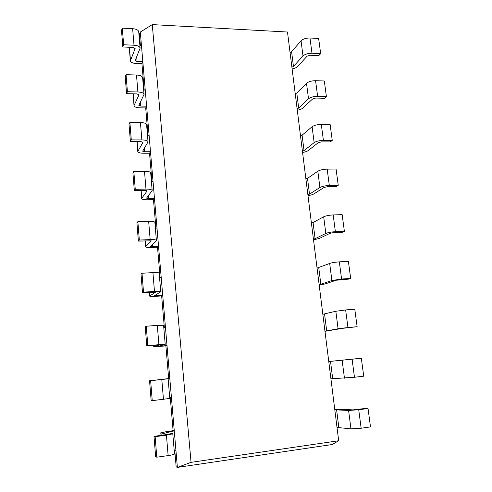 <?xml version="1.0" encoding="UTF-8"?>
<svg xmlns="http://www.w3.org/2000/svg" width="492" height="492" viewBox="0 0 492 492"><rect width="100%" height="100%" fill="white"/><g stroke="black" fill="none" stroke-linecap="round" stroke-linejoin="round"><path stroke-width="0.74" d="M191.05 462.345L152.268 24.6L287.494 32.017L338.68 440.74L191.05 462.345L177.378 467.4L140.306 32.066L139.439 34.225L140.435 45.916M152.268 24.6L140.306 32.066M338.68 440.74L332.205 444.522L177.378 467.4L176.167 466.908L174.758 450.315M175.908 450.155L174.199 450.395M172.79 433.809L166.437 435.18L155.134 436.675L156.788 457.197L168.135 455.592C172.182 454.983 174.303 454.442 174.5 453.968L172.79 433.809L166.007 432.185L174.273 430.943L173.098 430.697L170.263 397.333M139.919 45.891L141.487 45.965M144.181 90.03L141.942 63.708L142.828 61.709L137.077 61.494L135.128 60.596L140.109 48.154C139.753 46.494 137.723 45.516 134.008 45.227L132.637 28.69L122.311 28.149L121.506 30.467L122.828 46.98L133.135 47.435L135.134 48.64L135.091 48.173M168.129 378.809L150.638 380.703L152.243 400.666L169.789 398.428L168.129 378.809L161.616 379.363L169.808 378.477L168.67 378.576L165.896 345.913L167.003 345.599L158.867 346.257L165.214 344.369L158.91 344.664L157.305 325.341L146.265 326.245L145.232 326.706L146.776 345.999L159.832 344.886M171.4 397.204L169.703 397.395M143.658 90.018L145.245 90.061M148.012 135.214L145.7 107.933L146.616 106.186L140.804 106.081L138.842 105.331L144.033 94.427C143.695 92.988 141.647 92.17 137.895 91.967L136.487 75.012L126.05 74.679L125.214 76.734L126.567 93.665L136.985 93.904L138.99 94.925L138.959 94.519M163.781 327.494L165.453 327.352M147.489 135.214L149.088 135.22M151.942 181.505L149.543 153.227L150.497 151.739L144.623 151.757L142.649 151.161L148.049 141.874C147.729 140.669 145.675 140.011 141.88 139.912L140.435 122.52L129.882 122.41L129.009 124.175L130.405 141.542L140.933 141.561L142.951 142.385L142.92 142.04M164.328 327.444L161.653 295.932L162.723 295.298L154.66 295.624L160.749 291.744C160.484 291.307 158.399 291.202 154.482 291.43L152.92 272.617L142.004 273.245L141.013 274.062L142.52 292.845L155.441 292.162M159.556 277.611L161.21 277.513M151.413 181.511L153.03 181.487M155.97 228.946L153.479 199.635L154.47 198.417L148.535 198.559L146.555 198.122L152.176 190.545C151.874 189.58 149.808 189.1 145.976 189.1L144.488 171.253L133.818 171.382L132.908 172.846L134.334 190.668L144.986 190.453L146.985 190.791M160.097 277.574L157.52 247.187L158.547 246.252L150.558 246.264L156.407 240.483C156.124 239.776 154.045 239.481 150.171 239.592L148.652 221.271L137.858 221.64L136.911 222.79L138.375 241.086L151.155 240.816M155.429 228.965L157.065 228.903M156.788 457.197L155.644 456.748L154.014 436.373L167.366 434.43L160.97 432.886L161.179 435.426M140.109 48.154L138.719 31.783C138.363 30.043 136.333 29.016 132.637 28.69M155.134 436.675L154.014 436.373M160.97 432.886L166.893 431.502L173.098 430.697M141.942 63.708L136.222 63.499C132.674 63.259 130.718 62.367 130.362 60.811L135.134 48.64M122.311 28.149L123.646 44.76L134.008 45.227M123.646 44.76L122.828 46.98M152.243 400.666L151.149 400.617L149.562 380.79L168.67 378.576M144.033 94.427L142.606 77.644C142.262 76.125 140.226 75.245 136.487 75.012M150.638 380.703L149.562 380.79M145.7 107.933L139.919 107.834C136.333 107.68 134.365 106.936 134.021 105.589L138.99 94.925M126.05 74.679L127.416 91.715L137.895 91.967M127.416 91.715L126.567 93.665M165.896 345.913L153.756 346.768L159.838 344.935M146.265 326.245L147.821 345.673L158.91 344.664M147.821 345.673L146.776 345.999M148.049 141.874L146.591 124.667C146.265 123.369 144.211 122.656 140.435 122.52M165.214 344.369L163.59 325.273L157.305 325.341M149.543 153.227L143.701 153.252C140.079 153.184 138.104 152.588 137.778 151.462L142.951 142.385M129.882 122.41L131.29 139.888L141.88 139.912M131.29 139.888L130.405 141.542M161.653 295.932L155.632 296.344C151.893 296.571 149.888 296.479 149.611 296.079L155.447 292.291M142.004 273.245L143.523 292.156L154.482 291.43M143.523 292.156L142.52 292.845M152.176 190.545L150.681 172.889C150.368 171.837 148.307 171.29 144.488 171.253M160.749 291.744L159.174 273.146C158.904 272.611 156.819 272.433 152.92 272.617M153.479 199.635L147.582 199.777C143.922 199.807 141.936 199.371 141.622 198.473L147.01 191.068M133.818 171.382L135.257 189.315L145.976 189.1M135.257 189.315L134.334 190.668M157.52 247.187L151.554 247.464C147.858 247.587 145.86 247.322 145.564 246.664L151.173 241.018M137.858 221.64L139.334 240.053L150.171 239.592M139.334 240.053L138.375 241.086M156.407 240.483L154.869 222.366C154.58 221.566 152.508 221.197 148.652 221.271M290.052 52.466L291.602 51.715L301.049 40.787C303.047 38.929 306.024 38.001 309.978 38.007L311.977 53.259L320.673 53.653L318.779 55.627L310.132 55.245L307.149 56.143L297.488 66.611C296.412 67.681 294.622 68.45 292.113 68.917M320.673 53.653L318.644 38.462L309.978 38.007M361.153 428.237L370.494 426.908L368.034 408.508L358.723 409.744L361.153 428.237L350.962 428.846L338.847 427.64L336.614 409.891L348.594 410.463L358.723 409.744M337.045 427.683L338.847 427.64M301.049 40.787L302.998 55.959C305.022 54.175 308.01 53.271 311.977 53.259M302.998 55.959L293.453 66.457L291.602 51.715M291.897 67.183L293.453 66.457M334.824 409.971L336.614 409.891M334.781 409.639L340.931 409.326L353.041 409.879L365.667 408.415L368.034 408.508M295.212 93.665L296.787 92.982L306.516 83.265C308.564 81.604 311.584 80.75 315.575 80.7L317.623 96.309L326.393 96.518L324.449 98.265L315.723 98.062L312.691 98.886L302.752 108.135C301.645 109.083 299.825 109.771 297.285 110.214M326.393 96.518L324.32 80.977L315.575 80.7M354.468 377.253L363.723 376.183L361.325 358.231L352.1 359.215L354.468 377.253L332.697 378.692L330.519 361.368L352.1 359.215M330.925 378.834L332.697 378.692M297.1 108.714L298.681 108.062L296.787 92.982M306.516 83.265L308.509 98.794C310.581 97.207 313.619 96.377 317.623 96.309M308.509 98.794L298.681 108.062M328.761 361.546L330.519 361.368M328.761 361.522L361.325 358.231M300.489 135.792L302.094 135.183L312.106 126.733C314.21 125.288 317.279 124.507 321.307 124.396L323.404 140.374L332.248 140.392L330.249 141.899L321.442 141.887L318.367 142.631L308.133 150.595C306.996 151.413 305.145 152.028 302.574 152.446M332.248 140.392L330.126 124.488L321.307 124.396M324.978 331.319L342.463 328.349L357.118 326.7L354.781 309.191L345.636 309.942L347.942 327.531L357.118 326.7M322.838 314.259L335.839 311.258L338.084 328.748L347.942 327.531M338.084 328.748L326.688 330.907L324.56 313.988M324.954 331.147L326.688 330.907M302.414 151.185L304.031 150.607L302.094 135.183M312.106 126.733L314.148 142.625C316.276 141.253 319.357 140.503 323.404 140.374M314.148 142.625L304.031 150.607M335.839 311.258L345.636 309.942M305.883 178.885L307.518 178.356L317.826 171.234C319.991 170.004 323.103 169.303 327.174 169.131L329.32 185.484L338.244 185.312L336.184 186.566L327.303 186.745L324.179 187.415L313.644 194.032C312.475 194.709 310.587 195.244 307.986 195.638M338.244 185.312L336.073 169.027L327.174 169.131M319.179 285.04L325.04 283.958L336.221 280.231L348.484 279.136L350.673 278.423L348.391 261.338L339.332 261.861L341.583 279.025L350.673 278.423M317.057 268.078L329.689 263.454L331.885 280.52L341.583 279.025M331.885 280.52L320.827 284.241L318.748 267.716M319.123 284.573L320.827 284.241M307.857 194.629L309.499 194.131L307.518 178.356M317.826 171.234L319.917 187.501C322.1 186.351 325.23 185.681 329.32 185.484M319.917 187.501L309.499 194.131M329.689 263.454C331.965 262.697 335.181 262.162 339.332 261.861M311.405 222.968L313.066 222.519L323.687 216.794C325.907 215.791 329.068 215.176 333.182 214.936L335.378 231.689L344.382 231.308L342.26 232.298L333.299 232.685L330.126 233.269L319.277 238.472L313.515 239.825M344.382 231.308L342.155 214.629L333.182 214.936M323.687 216.794L325.827 233.454C328.072 232.538 331.251 231.953 335.378 231.689M325.827 233.454L315.095 238.663L313.066 222.519M313.422 239.081L315.095 238.663M168.036 431.755L168.11 432.683M136.678 56.758L137.077 61.494M140.46 101.967L140.804 106.081M160.835 345.679L160.878 346.159M144.334 148.301L144.623 151.757M156.554 294.431L156.659 295.717M148.307 195.785L148.535 198.559M152.379 244.481L152.545 246.529M168.135 455.592L166.437 435.18M130.466 60.209L129.402 47.269M163.461 399.369L161.806 379.51M134.138 105.067L133.215 93.818M153.916 346.688L153.805 345.366M137.895 151.019L137.12 141.555M149.759 295.901L149.47 292.383M141.751 198.116L141.13 190.527M145.706 246.394L145.245 240.785M348.594 410.463L350.962 428.846M342.137 360.249L344.443 378.176M160.792 432.788L161.013 435.445M130.362 60.811L129.248 47.263M134.021 105.589L133.061 93.818M153.756 346.768L153.639 345.378M137.778 151.462L136.967 141.555M149.611 296.079L149.304 292.389M141.622 198.473L140.97 190.533M145.564 246.664L145.085 240.797"/></g></svg>

